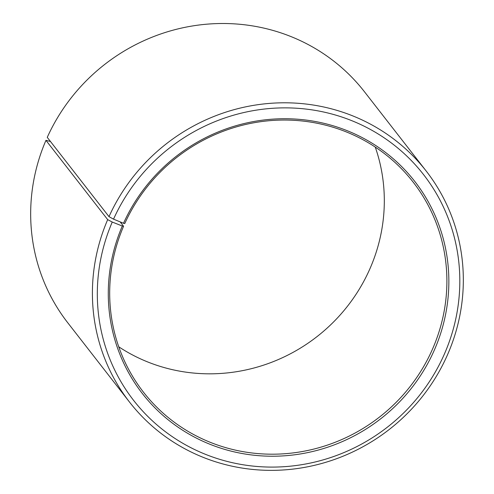 <?xml version="1.0" encoding="UTF-8"?>
<svg xmlns="http://www.w3.org/2000/svg" width="494" height="494" viewBox="0 0 494 494"><rect width="100%" height="100%" fill="white"/><g stroke="black" fill="none" stroke-linecap="round" stroke-linejoin="round"><path stroke-width="0.74" d="M118.745 346.794A170.924 164.706 142.1 0 0 370.426 267.606A170.924 164.706 142.1 0 0 375.255 147.07M433.003 347.98A170.924 164.706 142.1 0 0 413.151 182.113A170.924 164.706 142.1 0 0 124.766 223.554L123.512 223.276A172.634 166.355 142.1 0 1 347.615 130.867A172.634 166.355 142.1 0 1 434.831 348.949A172.634 166.355 142.1 0 1 210.889 444.637A172.634 166.355 142.1 0 1 122.308 226.011L123.574 226.258A170.924 164.706 142.1 0 0 143.427 392.125A170.924 164.706 142.1 0 0 433.003 347.98M50.481 141.5L45.948 140.345L107.68 219.632L112.249 222.053A183.743 177.062 142.1 0 0 206.529 454.752A183.743 177.062 142.1 0 0 444.89 352.901A183.743 177.062 142.1 0 0 352.055 120.783A183.743 177.062 142.1 0 0 113.534 219.145L123.512 223.276M107.68 219.632A188.016 181.174 142.1 0 0 129.521 402.085A188.016 181.174 142.1 0 0 448.052 353.525A188.016 181.174 142.1 0 0 426.217 171.072A188.016 181.174 142.1 0 0 108.995 216.656L113.534 219.145M45.948 140.345A188.016 181.174 142.1 0 0 67.783 322.798L129.521 402.085M426.217 171.072L364.479 91.779A188.016 181.174 142.1 0 0 47.257 137.363L108.995 216.656M112.249 222.053L122.308 226.011M123.574 226.258L120.178 221.899"/></g></svg>
